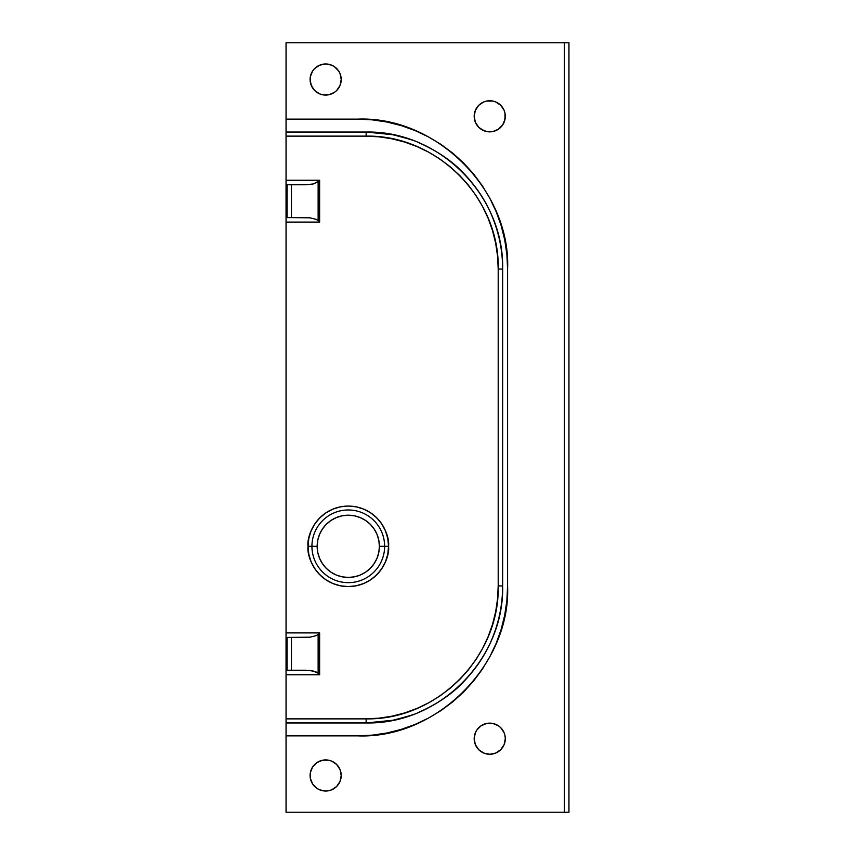 <?xml version="1.0" encoding="UTF-8"?>
<svg xmlns="http://www.w3.org/2000/svg" width="855" height="855" viewBox="0 0 855 855"><rect width="100%" height="100%" fill="white"/><g stroke="black" fill="none" stroke-linecap="round" stroke-linejoin="round"><path stroke-width="1.28" d="M388.362 550.267L388.555 546.324C390.169 534.546 378.092 506.598 348.284 506.053C318.488 506.598 306.4 534.546 308.024 546.324L311.936 546.324A36.348 36.348 0 0 1 348.284 509.975A36.348 36.348 0 0 1 384.632 546.324L388.555 546.324L387.775 554.179L385.487 561.724L381.768 568.693L376.756 574.795L370.653 579.797L363.696 583.516L356.14 585.814L348.284 586.583L340.429 585.814L332.873 583.516L325.915 579.797L319.813 574.795L314.811 568.693L311.081 561.724L308.794 554.179L308.024 546.324L308.794 538.468L311.081 530.912L314.811 523.944L319.813 517.852L325.915 512.84L332.873 509.12L340.429 506.823L348.284 506.053L356.14 506.823A40.271 40.271 0 0 1 381.79 568.661M340.91 772.439L340.034 769.521L341.209 775.474A15.561 15.561 0 0 1 325.659 791.035A15.561 15.561 0 0 1 310.098 775.474L310.397 778.51L310.397 772.439L310.098 775.474A15.561 15.561 0 0 1 325.659 759.913A15.561 15.561 0 0 1 341.209 775.474L340.034 781.427L336.656 786.472L331.612 789.849L328.694 790.736L325.659 791.035L319.695 789.849L322.624 790.736M474.482 741.734L475.359 744.652L474.183 738.699A15.561 15.561 0 0 1 489.744 723.138A15.561 15.561 0 0 1 505.294 738.699L504.995 735.663L505.294 738.699L504.119 744.652L500.741 749.696L504.119 744.652L505.294 738.699A15.561 15.561 0 0 1 489.744 754.26A15.561 15.561 0 0 1 474.183 738.699L475.359 732.746L476.801 730.052L481.098 725.756L486.709 723.437L483.78 724.324M474.482 119.337L475.359 122.254L474.183 116.301A15.561 15.561 0 0 1 489.744 100.74A15.561 15.561 0 0 1 505.294 116.301L504.995 113.266L504.995 119.337L502.676 124.948L504.119 122.254L505.294 116.301A15.561 15.561 0 0 1 489.744 131.862A15.561 15.561 0 0 1 474.183 116.301L475.359 110.348L478.736 105.304L476.801 107.666M336.656 68.528L334.294 66.594L338.591 70.879L340.034 73.573L341.209 79.526A15.561 15.561 0 0 1 325.659 95.087A15.561 15.561 0 0 1 310.098 79.526L311.284 85.479L314.651 90.534L312.716 88.172L310.397 82.561L310.397 76.49L310.098 79.526A15.561 15.561 0 0 1 325.659 63.965A15.561 15.561 0 0 1 341.209 79.526L340.034 85.479L336.656 90.534L338.591 88.172M317.162 546.324A31.122 31.122 0 0 0 348.284 577.435A31.122 31.122 0 0 0 379.406 546.324L384.632 546.324A36.348 36.348 0 0 1 348.284 582.661A36.348 36.348 0 0 1 311.936 546.324L317.162 546.324L317.761 552.394L319.535 558.23L322.41 563.605L326.279 568.329L331.003 572.198L336.378 575.073L342.214 576.836L348.284 577.435L354.355 576.836L360.201 575.073L365.577 572.198L370.29 568.329L374.159 563.605L377.034 558.23L378.808 552.394L379.406 546.324L378.808 540.253L377.034 534.407L374.159 529.031L370.29 524.318L365.577 520.449L360.201 517.574L354.355 515.8L348.284 515.202L342.214 515.8L336.378 517.574L331.003 520.449L326.279 524.318L322.41 529.031L319.535 534.407L317.761 540.253L317.162 546.324L311.936 546.324A36.348 36.348 0 0 1 348.284 509.975A36.348 36.348 0 0 1 384.632 546.324L379.406 546.324A31.122 31.122 0 0 0 348.284 515.202A31.122 31.122 0 0 0 317.162 546.324M308.024 546.281A40.271 40.271 0 0 1 308.783 538.5M308.805 538.426A40.271 40.271 0 0 1 314.79 523.976M314.822 523.923A40.271 40.271 0 0 1 340.429 506.823L348.284 506.053M507.581 588.208L507.581 587.674M507.581 267.241L507.571 266.685M340.034 769.521L336.656 764.466L331.612 761.1L336.656 764.466L340.034 769.521M314.651 764.466L312.716 766.828L317.013 762.532L322.624 760.213L328.694 760.213L331.612 761.1M311.284 769.521L310.397 772.439L312.716 766.828M314.651 786.472L317.013 788.406L312.716 784.12L310.397 778.51M495.697 724.324L492.779 723.437L498.38 725.756L500.741 727.691L504.119 732.746L504.995 735.663M489.744 723.138L486.709 723.437L492.779 723.437M475.359 744.652L478.736 749.696L475.359 744.652M486.709 753.96L489.744 754.26L483.78 753.073L478.736 749.696M504.119 110.348L500.741 105.304L504.119 110.348L504.995 113.266M495.697 101.927L492.779 101.04L486.709 101.04L492.779 101.04L495.697 101.927L500.741 105.304M478.736 127.31L483.78 130.676L486.709 131.563L492.779 131.563L486.709 131.563L481.098 129.244L478.736 127.31L475.359 122.254M334.294 66.594L331.612 65.151L334.294 66.594M319.695 93.9L322.624 94.787L319.695 93.9L314.651 90.534M334.294 92.468L336.656 90.534L334.294 92.468L328.694 94.787L322.624 94.787M286.051 812.25L568.949 812.25L568.949 42.75L286.051 42.75L286.051 119.134L357.657 119.134L372.427 119.86L387.037 122.041L401.369 125.642L415.156 130.601L428.408 136.875L441.084 144.484L452.872 153.248L463.72 163.091L473.606 174.003L482.391 185.866L489.915 198.435L496.178 211.698L501.158 225.613L504.717 239.86L506.865 254.352L507.592 269.069L507.592 585.932L506.865 600.691L504.685 615.301L501.083 629.633L496.135 643.43L489.851 656.672L482.241 669.347L473.478 681.146L463.645 691.984L452.723 701.87L440.859 710.655L428.302 718.179L415.038 724.452L401.113 729.433L386.866 732.992L372.385 735.14L357.657 735.866L286.051 735.866L286.051 812.25L568.949 812.25L568.949 42.75L286.051 42.75L286.051 180.245L319.631 180.245L319.631 222.108L286.051 222.108L286.051 632.892L319.631 632.892L319.631 674.755L286.051 674.755L286.051 718.873L366.122 718.873L379.15 718.157L392.007 716.18L404.661 712.931L416.845 708.496L428.494 702.917L439.63 696.173L450.051 688.361L459.595 679.65L468.262 670.01L476.011 659.504L482.637 648.368L488.141 636.676L492.512 624.407L495.665 611.763L497.557 598.938L498.198 585.932L498.198 269.069L497.557 256.04L495.654 243.173L492.491 230.508L488.13 218.292L482.626 206.6L475.957 195.421L468.23 184.936L459.573 175.339L450.008 166.597L439.545 158.784L428.462 152.072L416.802 146.483L404.565 142.037L391.943 138.809L379.128 136.843L366.122 136.127L286.051 136.127L286.051 637.413L309.873 637.199L286.051 637.413L286.051 812.25M319.695 789.849L317.013 788.406M500.741 749.696L495.697 753.073L489.744 754.26M502.676 124.948L498.38 129.244L492.779 131.563M478.736 105.304L483.78 101.927L486.709 101.04M310.397 76.49L312.716 70.879L314.651 68.528L319.695 65.151L325.659 63.965L331.612 65.151M437.45 157.395L438.754 158.25M356.14 506.823L363.696 509.12L370.653 512.84L376.756 517.852L381.768 523.944L385.487 530.912L387.775 538.468L388.555 546.324L384.632 546.324A36.348 36.348 0 0 1 348.284 582.661A36.348 36.348 0 0 1 311.936 546.324L308.024 546.324C306.4 558.101 318.488 586.038 348.284 586.583C378.092 586.038 390.169 558.101 388.555 546.324M346.606 718.873L286.051 718.873L286.051 735.866L357.657 735.866C436.339 739.137 510.895 664.378 507.592 585.932L507.592 269.069C510.895 190.622 436.339 115.863 357.657 119.134L286.051 119.134L286.051 132.044L366.143 132.044L392.798 134.727C408.476 138.724 417.037 141.342 418.48 142.582C436.766 150.672 451.493 160.569 462.683 172.261C476.032 186.048 485.875 200.807 492.202 216.561C499.149 233.479 502.622 250.985 502.644 269.069L502.644 585.932C502.622 603.961 499.17 621.425 492.266 638.3C485.95 654.054 476.128 668.834 462.779 682.632C451.622 694.335 436.905 704.242 418.619 712.354C416.93 713.679 408.369 716.308 392.958 720.241L366.143 722.956L286.051 722.956L366.143 722.956L366.122 718.873L366.143 722.956C439.673 724.463 504.343 659.013 502.644 585.932L498.198 585.932C499.897 656.736 437.097 720.167 366.122 718.873L365.876 718.873M390.126 716.554L389.164 716.725M476.556 658.681L476.908 658.136M495.986 610.075L496.295 608.333M418.694 147.295L416.171 146.216M390.361 138.499L388.875 138.221M366.122 136.127L366.143 132.044L286.051 132.044L286.051 136.127L366.122 136.127C436.969 134.823 499.886 198.146 498.198 269.069L502.644 269.069L498.198 269.069L498.198 585.932L502.644 585.932L502.644 269.069C504.322 195.603 439.288 130.516 366.143 132.044L366.122 136.127L358.683 136.127M311.081 530.912L312.171 528.508M370.653 579.797L369.093 580.791M314.832 568.725A40.271 40.271 0 0 0 319.802 574.784L314.811 568.693M388.544 545.704L388.362 542.38M387.657 537.88L386.823 534.632M385.252 530.346L383.799 527.353M381.437 523.452L379.417 520.78M376.328 517.414L373.849 515.212M370.162 512.508L367.276 510.809M363.14 508.896L359.998 507.795M355.552 506.716L352.249 506.246M347.686 506.053L344.351 506.246M339.841 506.951L336.613 507.785M332.328 509.356L329.314 510.798M325.424 513.171L322.763 515.18M319.396 518.269L317.162 520.77M314.48 524.446L312.77 527.343M310.857 531.468L309.756 534.632M308.644 539.238L308.046 544.881M308.912 554.756L309.756 557.994M311.316 562.28L312.77 565.294M315.142 569.184L317.152 571.856M320.251 575.223L322.72 577.435M326.418 580.128L329.293 581.827M333.429 583.741L336.603 584.852M341.017 585.921L344.341 586.391M348.883 586.583L352.228 586.391M356.727 585.696L359.976 584.852M364.241 583.292L367.255 581.838M371.156 579.466L373.827 577.456M377.173 574.368L379.406 571.877M382.1 568.19L383.799 565.315M385.723 561.158L386.813 558.026M387.892 553.591L388.362 550.278M291.448 184.766L291.448 217.587L291.448 184.766M287.066 217.587L287.066 184.766L287.066 217.587M286.051 217.587L286.051 222.108L286.051 217.587L309.873 217.801L316.265 219.382L318.872 221.349L318.135 220.611L318.135 181.741L318.872 181.004L313.422 183.932L305.962 184.766L313.422 183.932L318.135 181.741L318.135 220.611L316.265 219.382L309.873 217.801L286.051 217.587L286.051 180.245L286.051 184.766L305.962 184.766L286.051 184.766M305.962 670.235L313.422 671.068L318.135 673.259L318.135 634.389L316.265 635.618L309.873 637.199L316.265 635.618L318.135 634.389L318.135 673.259L316.265 672.03L309.873 670.448L286.051 670.235L305.962 670.235M291.448 637.413L291.448 670.235L291.448 637.413M287.066 637.413L287.066 670.235L287.066 637.413M378.701 136.8L380.101 136.95M390.201 138.467L393.108 139.055M427.532 151.57L430.065 152.949M495.237 241.174L496.092 245.524M497.482 255.282L497.631 256.778M497.653 597.998L497.428 600.221M496.231 608.707L495.9 610.534M476.727 658.414L475.059 660.904M429.018 702.628L428.259 703.034M380.753 717.986L378.391 718.232M367.597 718.852L365.844 718.873M390.81 716.415L389.132 716.736M286.051 637.413L286.051 674.755L319.631 674.755L318.135 673.259L319.631 674.755L319.631 632.892L318.135 634.389L319.631 632.892L286.051 632.892L286.051 635.682M381.747 568.714A40.271 40.271 0 0 1 356.172 585.803M356.118 585.814A40.271 40.271 0 0 1 348.338 586.583M348.242 586.583A40.271 40.271 0 0 1 340.461 585.814M340.408 585.803A40.271 40.271 0 0 1 332.905 583.527M332.852 583.505A40.271 40.271 0 0 1 319.823 574.806M314.779 568.65A40.271 40.271 0 0 1 311.092 561.746M311.081 561.714A40.271 40.271 0 0 1 308.794 554.2M308.794 554.147A40.271 40.271 0 0 1 308.024 546.356M374.159 563.605L370.29 568.329M365.577 520.449L370.29 524.318M564.428 42.75L564.428 812.25L564.428 42.75M286.051 673.43L286.051 670.235M286.051 220.782L286.051 222.108L319.631 222.108L318.872 221.349L319.631 222.108L319.631 180.245L318.872 181.004L319.631 180.245L286.051 180.245L286.051 183.034"/></g></svg>
